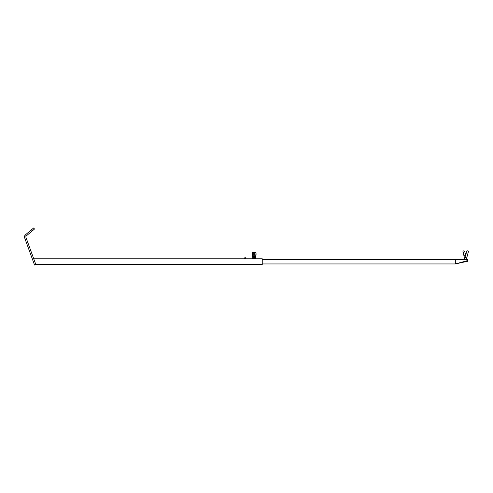 <?xml version="1.0" encoding="UTF-8"?>
<svg xmlns="http://www.w3.org/2000/svg" width="493" height="493" viewBox="0 0 493 493"><rect width="100%" height="100%" fill="white"/><g stroke="black" fill="none" stroke-linecap="round" stroke-linejoin="round"><path stroke-width="0.74" d="M262.239 264.562L262.239 258.763L33.721 258.763L35.835 264.562L262.239 264.562M33.721 258.763L25.938 237.379A1.368 1.368 0 0 1 26.345 235.864L34.504 229.017L33.623 227.963L25.463 234.81A2.742 2.742 0 0 0 24.65 237.848L34.547 265.037L35.835 264.562M252.755 258.763L252.755 257.34L253.494 257.204L255.725 257.34L255.725 258.763M252.755 257.34L255.725 257.34M252.755 258.628L255.725 258.628M254.24 257.34L254.24 258.628M262.239 263.946L455.088 263.946A2.286 2.286 0 0 0 455.335 263.934L455.335 259.38L467.906 259.38L262.239 259.38M461.356 262.633L467.906 261.204L467.906 259.38L467.906 261.204L455.575 263.897M467.906 260.52L455.631 263.866M465.62 257.549A0.912 0.912 0 0 0 465.38 259.349A0.912 0.912 0 0 0 466.501 258.702A0.912 0.912 0 0 0 465.62 257.549M465.854 259.349A0.912 0.912 0 0 0 466.501 258.227M463.771 252.274A0.912 0.703 165 0 1 463.771 250.857A0.912 0.703 165 0 1 463.771 252.274M467.469 250.857A0.912 0.703 -165 0 0 466.581 251.331L465.78 254.326A0.912 0.703 15 0 1 467.549 254.801L468.35 251.8A0.912 0.703 -165 0 0 467.469 250.857M464.733 258.227A0.912 0.912 0 0 0 464.733 258.702A0.912 0.912 0 0 1 464.733 258.227L465.78 254.326M255.152 257.204L255.152 256.57M253.328 257.204L253.328 256.57M252.964 252.385L255.516 252.453M255.953 255.195L255.929 256.57L252.552 256.57L252.527 255.195M256.027 252.792L252.453 252.792A0.345 0.345 0 0 1 252.798 252.453L255.682 252.453A0.345 0.345 0 0 1 256.027 252.792L256.07 255.195L252.41 255.195L252.453 252.792L252.41 255.195M254.24 255.195L254.197 252.792A0.345 0.345 0 0 0 253.858 252.453L255.51 252.385M245.668 258.763L245.668 258.233L244.528 258.233L244.528 258.763M32.316 230.853L31.435 229.8M26.345 235.864L25.463 234.81M465.62 254.93L465.454 254.326A0.912 0.703 165 0 1 463.691 254.801L462.89 251.8M465.38 259.349A0.912 0.912 0 0 0 466.501 258.702A0.912 0.912 0 0 0 465.854 257.58M252.866 252.453L252.866 255.195M253.784 252.453L253.784 255.195M254.961 252.453L255.152 255.195M254.197 252.792A0.345 0.345 0 0 0 253.858 252.453L253.852 252.385M465.454 254.326L464.652 251.331M463.691 254.801L464.733 258.702M467.549 254.801L466.501 258.702M245.668 258.233A0.573 0.573 0 0 0 245.101 257.666A0.573 0.573 0 0 0 244.528 258.233"/></g></svg>
